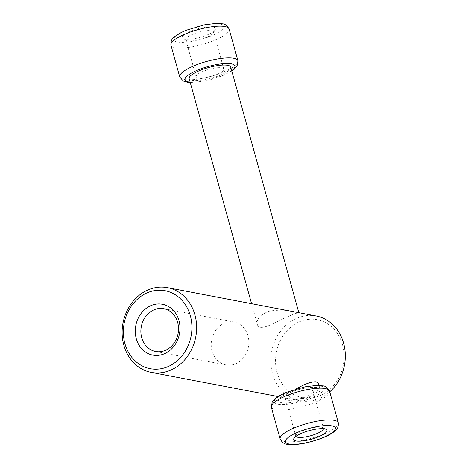 <?xml version="1.0" encoding="UTF-8"?>
<svg xmlns="http://www.w3.org/2000/svg" width="468" height="468" viewBox="0 0 468 468"><rect width="100%" height="100%" fill="white"/><g stroke="black" fill="none" stroke-linecap="round" stroke-linejoin="round"><path stroke-width="0.35" stroke-dasharray="2.34 1.75" d="M247.987 335.843A21.797 18.708 -79.2 0 0 234.105 322.072A21.797 18.708 -79.2 0 0 211.641 339.984A21.797 18.708 -79.2 0 0 225.945 364.894A21.797 18.708 -79.2 0 0 247.987 335.843M316.14 315.982A43.138 37.025 -79.2 0 0 271.692 351.427A43.138 37.025 -79.2 0 0 299.988 400.731A43.138 37.025 -79.2 0 0 329.735 391.821M297.326 312.396L298.865 312.776C297.835 312.466 291.652 314.853 280.303 319.942C269.574 325.822 258.798 330.8 257.295 324.306C256.253 318.755 260.424 314.332 269.808 311.039C279.601 309.652 287.919 309.945 294.764 311.91M296.063 389.031C288.774 392.652 283.269 394.875 279.548 395.706M277.267 396.314L280.736 397.063C287.539 399.081 296.039 399.42 306.236 398.075C315.672 394.793 319.872 390.365 318.831 384.79M342.512 344.77A39.686 34.065 -79.2 0 0 284.567 333.631A39.686 34.065 -79.2 0 0 302.328 397.665A39.686 34.065 -79.2 0 0 342.512 344.77M317.099 387.574A21.569 5.517 -15.5 0 1 320.106 389.37A21.569 5.517 -15.5 0 1 300.795 400.456A21.569 5.517 -15.5 0 1 278.536 400.9A21.569 5.517 -15.5 0 1 292.968 391.336A21.569 5.517 -15.5 0 1 317.099 387.574M295.893 436.375A14.379 3.68 -15.5 0 1 295.753 436.082A14.379 3.68 -15.5 0 1 295.987 435.006A14.379 3.68 -15.5 0 1 307.178 429.115A14.379 3.68 -15.5 0 1 321.463 427.196A14.379 3.68 -15.5 0 1 322.709 427.594A14.379 3.68 -15.5 0 1 323.464 428.395A14.379 3.68 -15.5 0 1 323.499 428.717M311.173 390.096A14.379 3.68 -15.5 0 1 313.18 391.295A14.379 3.68 -15.5 0 1 300.304 398.683A14.379 3.68 -15.5 0 1 285.462 398.976A14.379 3.68 -15.5 0 1 295.086 392.599A14.379 3.68 -15.5 0 1 311.173 390.096M221.797 67.819A14.379 3.68 -15.5 0 1 223.803 69.024A14.379 3.68 -15.5 0 1 210.928 76.407A14.379 3.68 -15.5 0 1 196.092 76.705A14.379 3.68 -15.5 0 1 205.709 70.329A14.379 3.68 -15.5 0 1 221.797 67.819M211.507 30.718A14.379 3.68 -15.5 0 1 213.513 31.918A14.379 3.68 -15.5 0 1 213.279 32.994A14.379 3.68 -15.5 0 1 200.643 39.306A14.379 3.68 -15.5 0 1 186.556 40.406A14.379 3.68 -15.5 0 1 185.802 39.605A14.379 3.68 -15.5 0 1 195.425 33.228A14.379 3.68 -15.5 0 1 211.507 30.718M213.133 27.033A17.252 4.417 -15.5 0 1 215.262 29.765A17.252 4.417 -15.5 0 1 200.093 37.335A17.252 4.417 -15.5 0 1 183.193 38.657A17.252 4.417 -15.5 0 1 191.757 30.8A17.252 4.417 -15.5 0 1 213.133 27.033M230.73 67.099A21.569 5.517 -15.5 0 1 211.425 78.185A21.569 5.517 -15.5 0 1 189.166 78.63M320.65 386.059A25.88 6.622 -15.5 0 1 299.953 401.825A25.88 6.622 -15.5 0 1 277.36 397.519A25.88 6.622 -15.5 0 1 320.65 386.059M329.53 391.084A30.198 7.728 -15.5 0 1 302.498 406.598A30.198 7.728 -15.5 0 1 271.341 407.224M338.335 422.832A30.198 7.728 -15.5 0 1 311.302 438.346A30.198 7.728 -15.5 0 1 280.139 438.966M220.247 24.003A25.88 6.622 -15.5 0 1 199.543 39.774A25.88 6.622 -15.5 0 1 176.951 35.469A25.88 6.622 -15.5 0 1 220.247 24.003M229.127 29.034A30.198 7.728 -15.5 0 1 202.094 44.548A30.198 7.728 -15.5 0 1 170.931 45.168M237.931 60.776A30.198 7.728 -15.5 0 1 210.898 76.29A30.198 7.728 -15.5 0 1 179.735 76.916M231.707 70.627A25.88 6.622 -15.5 0 1 190.143 82.157M155.616 351.491L225.945 364.894M163.777 308.669L234.105 322.072M277.29 396.408L279.238 396.776M280.736 397.063L299.988 400.731M277.454 396.987L278.536 400.9M319.018 385.456L320.106 389.37M295.987 435.006L294.009 438.235M322.709 427.594L326.073 429.343M285.462 398.976L295.753 436.082M313.18 391.295L323.464 428.395M185.802 39.605L196.092 76.705M213.513 31.918L223.803 69.024M213.279 32.994L215.262 29.765M186.556 40.406L183.193 38.657M231.818 71.013L222.37 75.798L204.188 81.18L190.248 82.543M251.573 303.679L257.295 324.306"/><path stroke-width="0.7" d="M177.659 322.44A21.797 18.708 -79.2 0 0 163.777 308.669A21.797 18.708 -79.2 0 0 141.313 326.582A21.797 18.708 -79.2 0 0 155.616 351.491A21.797 18.708 -79.2 0 0 177.659 322.44M178.969 320.615A25.88 22.218 -79.2 0 0 141.178 313.349A25.88 22.218 -79.2 0 0 152.761 355.107A25.88 22.218 -79.2 0 0 178.969 320.615M190.341 315.771A39.686 34.065 -79.2 0 0 132.403 304.633A39.686 34.065 -79.2 0 0 150.158 368.667A39.686 34.065 -79.2 0 0 190.341 315.771M194.928 314.894A43.138 37.025 -79.2 0 0 167.45 287.644A43.138 37.025 -79.2 0 0 123.002 323.09A43.138 37.025 -79.2 0 0 151.299 372.393A43.138 37.025 -79.2 0 0 194.928 314.894M329.735 391.821A43.138 37.025 -79.2 0 0 343.617 343.231A43.138 37.025 -79.2 0 0 316.14 315.982L297.326 312.396M294.764 311.91L296.893 312.314M319.018 385.456L318.831 384.79C318.392 383.175 317.281 382.175 315.49 381.783C310.635 381.835 304.159 384.251 296.063 389.031M279.548 395.706L277.267 396.314L277.454 396.987M324.576 428.863A17.252 4.417 -15.5 0 1 326.073 429.343A17.252 4.417 -15.5 0 1 311.536 439.171A17.252 4.417 -15.5 0 1 294.009 438.235A17.252 4.417 -15.5 0 1 307.435 431.168A17.252 4.417 -15.5 0 1 324.576 428.863M323.499 428.717A14.379 3.68 -15.5 0 1 310.594 435.784A14.379 3.68 -15.5 0 1 295.893 436.375M251.573 303.679L189.166 78.63A21.569 5.517 -15.5 0 1 203.592 69.059A21.569 5.517 -15.5 0 1 227.723 65.298A21.569 5.517 -15.5 0 1 230.73 67.099L298.836 312.688M325.324 388.563A30.198 7.728 -15.5 0 1 329.53 391.084C327.501 387.51 325.184 385.767 322.575 385.843L316.14 385.456L305.077 386.82L286.902 392.202C281.917 394.214 278.01 396.367 275.172 398.654L272.195 401.948L271.341 407.224A30.198 7.728 -15.5 0 1 291.541 393.828A30.198 7.728 -15.5 0 1 325.324 388.563M334.129 420.311A30.198 7.728 -15.5 0 1 338.335 422.832C338.575 426.857 337.293 429.718 334.497 431.402C328.501 436.188 318.532 440.131 304.592 443.231C297.894 444.553 292.342 444.928 287.925 444.354C284.591 444.337 281.999 442.547 280.139 438.966A30.198 7.728 -15.5 0 1 300.345 425.576A30.198 7.728 -15.5 0 1 334.129 420.311M331.683 425.839A25.88 6.622 -15.5 0 1 310.986 441.611A25.88 6.622 -15.5 0 1 288.393 437.305A25.88 6.622 -15.5 0 1 331.683 425.839M224.915 26.512A30.198 7.728 -15.5 0 1 229.127 29.034C227.097 25.459 224.775 23.71 222.165 23.786L215.736 23.4L204.674 24.769L186.492 30.151C181.514 32.163 177.6 34.31 174.769 36.598C171.972 38.282 170.697 41.143 170.931 45.168A30.198 7.728 -15.5 0 1 191.137 31.777A30.198 7.728 -15.5 0 1 224.915 26.512M170.931 45.168L179.735 76.916A30.198 7.728 -15.5 0 1 199.941 63.519A30.198 7.728 -15.5 0 1 233.719 58.254A30.198 7.728 -15.5 0 1 237.931 60.776L237.071 66.052L234.094 69.346L231.818 71.013M190.143 82.157A25.88 6.622 -15.5 0 1 195.776 70.873A25.88 6.622 -15.5 0 1 231.28 63.788A25.88 6.622 -15.5 0 1 231.707 70.627M151.299 372.393L277.29 396.408M167.45 287.644L295.396 312.033M271.341 407.224L280.139 438.966M329.53 391.084L338.335 422.832M229.127 29.034L237.931 60.776M190.248 82.543L187.522 82.298L183.187 80.993L179.735 76.916"/></g></svg>

